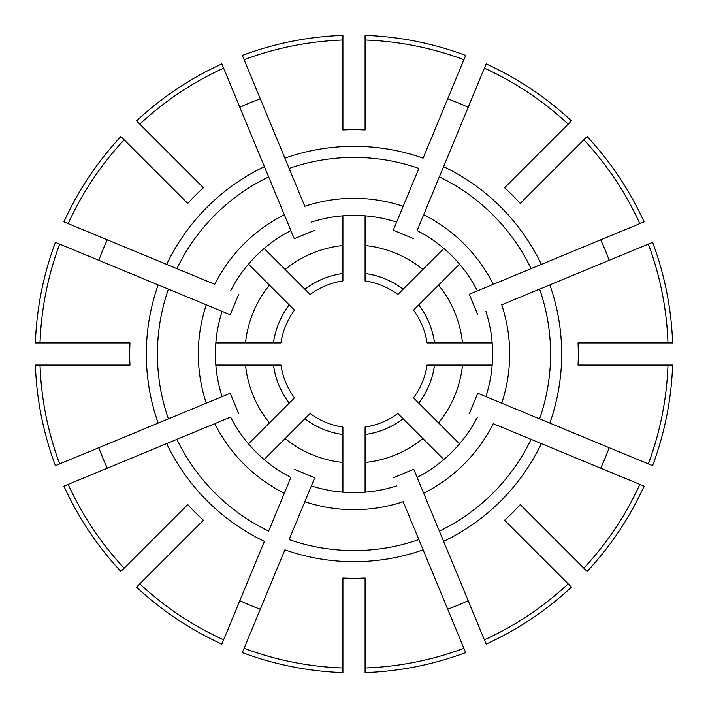 <?xml version="1.0" encoding="UTF-8"?>
<svg xmlns="http://www.w3.org/2000/svg" width="708" height="708" viewBox="0 0 708 708"><rect width="100%" height="100%" fill="white"/><g stroke="black" fill="none" stroke-linecap="round" stroke-linejoin="round"><path stroke-width="1.06" d="M40.02 342.911L35.4 342.911A318.795 318.795 0 0 1 55.41 242.322L59.676 244.092A314.175 314.175 0 0 0 40.02 342.911L129.971 342.911A224.303 224.303 0 0 0 129.971 365.089L40.02 365.089A314.175 314.175 0 0 0 59.676 463.908L230.242 393.259L238.729 413.746L230.242 393.259L222.108 396.63A138.609 138.609 0 0 1 222.108 311.37L230.242 314.741L238.729 294.254L230.242 314.741L206.293 304.821A155.68 155.68 0 0 0 206.293 403.179L222.108 396.63M139.821 124.148L136.556 120.873A318.795 318.795 0 0 1 221.834 63.897L223.604 68.163A314.175 314.175 0 0 0 139.821 124.148L203.426 187.744A224.303 224.303 0 0 0 187.744 203.426L124.148 139.821A314.175 314.175 0 0 0 68.163 223.604L214.781 284.333A155.68 155.68 0 0 1 284.333 214.781L294.254 238.729L314.741 230.242L294.254 238.729L290.882 230.596A138.609 138.609 0 0 0 230.596 290.882M365.089 40.02L365.089 129.971A224.303 224.303 0 0 0 342.911 129.971L342.911 40.02A314.175 314.175 0 0 0 244.092 59.676L304.821 206.293A155.68 155.68 0 0 1 403.179 206.293L393.259 230.242L413.746 238.729L393.259 230.242L418.87 168.416A196.594 196.594 0 0 0 289.13 168.416L284.881 158.158A207.683 207.683 0 0 1 423.119 158.158L463.908 59.676A314.175 314.175 0 0 0 365.089 40.02L365.089 35.4A318.795 318.795 0 0 1 465.678 55.41L463.908 59.676M266.739 114.36L263.907 107.519M583.852 139.821L587.127 136.556A318.795 318.795 0 0 1 644.103 221.834L639.837 223.604A314.175 314.175 0 0 0 583.852 139.821L520.256 203.426A224.303 224.303 0 0 0 504.574 187.744L568.179 124.148A314.175 314.175 0 0 0 484.396 68.163L417.118 230.596A138.609 138.609 0 0 1 477.404 290.882L469.271 294.254L477.758 314.741L469.271 294.254L493.219 284.333L477.404 290.882M667.98 365.089L672.6 365.089A318.795 318.795 0 0 1 652.59 465.678L648.324 463.908A314.175 314.175 0 0 0 667.98 365.089L578.029 365.089A224.303 224.303 0 0 0 578.029 342.911L667.98 342.911A314.175 314.175 0 0 0 648.324 244.092L501.707 304.821A155.68 155.68 0 0 1 501.707 403.179L477.758 393.259L469.271 413.746L477.758 393.259L485.892 396.63A138.609 138.609 0 0 0 485.892 311.37M568.179 583.852L571.445 587.127A318.795 318.795 0 0 1 486.166 644.103L484.396 639.837A314.175 314.175 0 0 0 568.179 583.852L504.574 520.256A224.303 224.303 0 0 0 520.256 504.574L583.852 568.179A314.175 314.175 0 0 0 639.837 484.396L493.219 423.667A155.68 155.68 0 0 1 423.667 493.219L413.746 469.271L393.259 477.758L413.746 469.271L417.118 477.404A138.609 138.609 0 0 0 477.404 417.118M342.911 667.98L342.911 578.029A224.303 224.303 0 0 0 365.089 578.029L365.089 667.98A314.175 314.175 0 0 0 463.908 648.324L403.179 501.707A155.68 155.68 0 0 1 304.821 501.707L314.741 477.758L294.254 469.271L314.741 477.758L289.13 539.585A196.594 196.594 0 0 0 418.87 539.585L423.119 549.842A207.683 207.683 0 0 1 284.881 549.842L244.092 648.324A314.175 314.175 0 0 0 342.911 667.98L342.911 672.6A318.795 318.795 0 0 1 242.322 652.59L244.092 648.324M139.821 583.852A314.175 314.175 0 0 0 223.604 639.837L221.834 644.103A318.795 318.795 0 0 1 136.556 587.127L203.426 520.256A224.303 224.303 0 0 1 187.744 504.574L120.873 571.445A318.795 318.795 0 0 1 63.897 486.166L230.596 417.118A138.609 138.609 0 0 0 290.882 477.404L284.333 493.219L290.882 477.404M342.911 434.553A81.314 81.314 0 0 1 304.882 418.8L310.157 413.525A73.924 73.924 0 0 0 342.911 427.083L342.911 492.157M403.118 418.8A81.314 81.314 0 0 1 365.089 434.553L365.089 427.083A73.924 73.924 0 0 0 397.843 413.525L443.854 459.536M365.089 434.553L365.089 492.157M459.536 443.854L413.525 397.843A73.924 73.924 0 0 0 427.083 365.089L492.157 365.089M492.157 342.911L427.083 342.911A73.924 73.924 0 0 0 413.525 310.157L459.536 264.146M443.854 248.464L397.843 294.475A73.924 73.924 0 0 0 365.089 280.917L365.089 215.843M342.911 215.843L342.911 280.917A73.924 73.924 0 0 0 310.157 294.475L264.146 248.464M273.447 342.911A81.314 81.314 0 0 1 289.2 304.882L294.475 310.157A73.924 73.924 0 0 0 280.917 342.911L215.843 342.911M215.843 365.089L280.917 365.089A73.924 73.924 0 0 0 294.475 397.843L248.464 443.854M40.02 365.089L35.4 365.089A318.795 318.795 0 0 0 55.41 465.678L59.676 463.908M181.673 165.991L176.442 160.76M342.911 40.02L342.911 35.4A318.795 318.795 0 0 0 242.322 55.41L244.092 59.676M568.179 124.148L571.445 120.873A318.795 318.795 0 0 0 486.166 63.897L484.396 68.163M526.327 165.991L531.558 160.76M542.009 181.673L547.24 176.442M667.98 342.911L672.6 342.911A318.795 318.795 0 0 0 652.59 242.322L648.324 244.092M583.852 568.179L587.127 571.445A318.795 318.795 0 0 0 644.103 486.166L639.837 484.396M165.991 526.327L160.76 531.558M484.396 639.837L417.118 477.404M447.704 609.19A271.845 271.845 0 0 0 468.192 600.703M230.596 417.118L214.781 423.667A155.68 155.68 0 0 0 284.333 493.219L268.642 531.097A196.594 196.594 0 0 1 176.903 439.358L166.645 443.606A207.683 207.683 0 0 0 264.394 541.355L223.604 639.837M98.81 447.704A271.845 271.845 0 0 0 107.297 468.192M223.604 68.163L264.394 166.645A207.683 207.683 0 0 0 166.645 264.394L176.903 268.642A196.594 196.594 0 0 1 268.642 176.903L290.882 230.596M124.148 139.821L120.873 136.556A318.795 318.795 0 0 0 63.897 221.834L68.163 223.604M264.394 166.645L268.642 176.903L264.394 166.645M260.296 98.81A271.845 271.845 0 0 0 239.808 107.297M468.192 107.297A271.845 271.845 0 0 0 447.704 98.81M639.837 223.604L493.219 284.333A155.68 155.68 0 0 0 423.667 214.781L417.118 230.596M541.355 264.394L531.097 268.642A196.594 196.594 0 0 0 439.358 176.903L443.606 166.645A207.683 207.683 0 0 1 541.355 264.394M609.19 260.296A271.845 271.845 0 0 0 600.703 239.808M648.324 463.908L549.842 423.119A207.683 207.683 0 0 0 549.842 284.881L539.585 289.13A196.594 196.594 0 0 1 539.585 418.87L485.892 396.63M549.842 423.119L539.585 418.87L549.842 423.119M600.703 468.192A271.845 271.845 0 0 0 609.19 447.704M541.355 443.606L531.097 439.358A196.594 196.594 0 0 1 439.358 531.097L443.606 541.355A207.683 207.683 0 0 0 541.355 443.606M365.089 667.98L365.089 672.6A318.795 318.795 0 0 0 465.678 652.59L463.908 648.324M526.327 542.009L531.558 547.24M418.8 403.118A81.314 81.314 0 0 0 434.553 365.089M434.553 342.911A81.314 81.314 0 0 0 418.8 304.882M403.118 289.2A81.314 81.314 0 0 0 365.089 273.447M342.911 273.447A81.314 81.314 0 0 0 304.882 289.2M289.2 304.882L248.464 264.146M273.447 365.089A81.314 81.314 0 0 0 289.2 403.118M304.882 418.8L264.146 459.536M365.089 99.209L365.089 91.81M165.991 181.673L160.76 176.442M107.297 239.808A271.845 271.845 0 0 0 98.81 260.296M239.808 600.703A271.845 271.845 0 0 0 260.296 609.19M59.676 244.092L168.416 289.13A196.594 196.594 0 0 0 168.416 418.87L158.158 423.119A207.683 207.683 0 0 1 158.158 284.881L222.108 311.37M311.37 485.892A138.609 138.609 0 0 0 396.63 485.892M396.63 222.108A138.609 138.609 0 0 0 311.37 222.108M68.163 484.396A314.175 314.175 0 0 0 124.148 568.179M365.089 462.474A109.032 109.032 0 0 0 422.862 438.544M438.544 422.862A109.032 109.032 0 0 0 462.474 365.089M462.474 342.911A109.032 109.032 0 0 0 438.544 285.138M422.862 269.456A109.032 109.032 0 0 0 365.089 245.526M342.911 245.526A109.032 109.032 0 0 0 285.138 269.456M269.456 285.138A109.032 109.032 0 0 0 245.526 342.911M245.526 365.089A109.032 109.032 0 0 0 269.456 422.862M285.138 438.544A109.032 109.032 0 0 0 342.911 462.474"/></g></svg>
